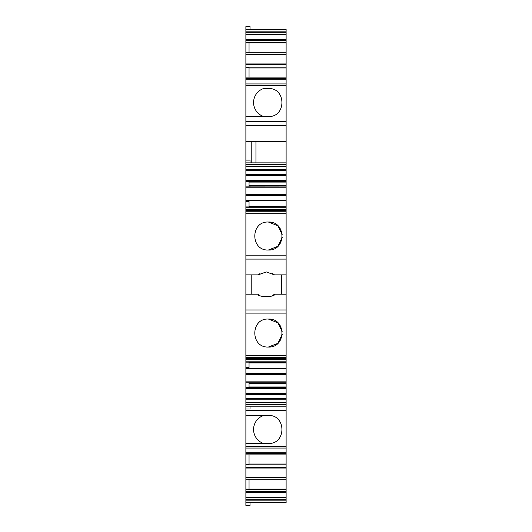 <?xml version="1.0" encoding="UTF-8"?>
<svg xmlns="http://www.w3.org/2000/svg" width="532" height="532" viewBox="0 0 532 532"><rect width="100%" height="100%" fill="white"/><g stroke="black" fill="none" stroke-linecap="round" stroke-linejoin="round"><path stroke-width="0.8" d="M255.945 141.372L255.945 162.865L255.945 141.372L286.116 141.372L286.116 121.648L245.884 121.648L245.884 67.251L249.043 67.251L249.043 77.133M286.116 121.648L286.116 83.93L245.884 83.936L286.116 83.93L286.116 77.133L245.884 77.133M245.884 116.521L268.367 116.521C286.435 117.359 286.435 87.687 268.367 88.518L263.599 88.518A14.79 14.79 0 0 0 263.599 116.521M250.027 502.64L250.027 505.4L245.884 505.4L245.884 464.749L249.043 464.749L249.043 454.867M286.116 164.548L245.884 164.548L245.884 141.372L286.116 141.372L286.116 362.152L245.884 362.152L286.116 362.119L286.116 382.182L245.884 382.182L286.116 382.149L286.116 453.503L245.884 453.503L245.884 464.749M245.884 453.503L245.884 415.479L263.599 415.479A14.79 14.79 0 0 0 263.599 443.482M286.116 406.209L245.884 406.209L245.884 415.479L268.367 415.479C286.435 414.641 286.435 444.313 268.367 443.482L245.884 443.482M245.884 406.209L245.884 367.678L249.043 367.678L249.043 362.152M286.116 361.82L245.884 361.82L245.884 367.678M245.884 361.82L245.884 206.921L286.116 206.955L245.884 206.921L245.884 201.395L249.043 201.395L249.043 206.921M286.116 195.643L245.884 195.643L245.884 201.395M245.884 195.643L245.884 186.885L286.116 186.925L245.884 186.885L245.884 164.548M251.21 141.372L251.21 162.865L251.21 141.372L245.884 141.372L245.884 121.648M286.116 34.434L245.884 34.434L245.884 29.36L286.116 29.36L286.116 64.744L245.884 64.744L245.884 67.251M245.884 64.744L245.884 34.434M245.884 29.36L245.884 26.6L250.027 26.6L250.027 29.36L286.116 29.36L245.884 29.36L286.116 29.36M245.884 446.873L245.884 447.858M286.116 453.503L286.116 454.867L245.884 454.867M286.116 502.64L245.884 502.64L286.116 502.64L286.116 454.867M286.116 64.744L286.116 77.133M286.116 497.36L245.884 497.36M286.116 489.247L245.884 489.247M286.116 489.108L245.884 489.108M249.043 479.226L249.043 489.108M286.116 479.226L245.884 479.226M286.116 464.888L245.884 464.888M286.116 410.352L245.884 410.352M245.884 408.968L250.027 408.968L250.027 406.209M286.116 398.455L245.884 398.455M286.116 388.619L245.884 388.619M286.116 387.715L245.884 387.715M249.043 382.182L249.043 387.715M286.116 368.59L245.884 368.59M286.116 313.92L245.884 313.92M268.367 319.047C250.293 318.209 250.293 347.888 268.367 347.05C286.435 347.888 286.435 318.209 268.367 319.047L277.877 322.778L282.326 331.975M281.381 274.871L281.381 294.203L286.116 294.203L274.412 294.203C275.988 297.335 256.61 297.341 258.18 294.203L245.884 294.203M251.21 274.871L258.18 274.871L245.884 274.871L251.21 274.871L251.21 294.203M286.116 274.871L274.412 274.871L266.299 271.918L258.18 274.871A12.622 12.622 0 0 1 259.995 273.601M286.116 255.154L245.884 255.154M268.367 222.024C250.293 221.186 250.293 250.865 268.367 250.027C286.435 250.865 286.435 221.186 268.367 222.024L277.877 225.754L282.326 234.951M286.116 200.484L245.884 200.484M249.043 186.885L249.043 181.359L245.884 181.359M286.116 180.454L245.884 180.454M286.116 181.359L249.043 181.359M286.116 170.619L245.884 170.619M286.116 162.865L245.884 162.865M250.027 162.865L250.027 160.105L245.884 160.105M286.116 67.112L245.884 67.112M286.116 52.774L245.884 52.774M249.043 52.774L249.043 42.893L245.884 42.893M286.116 42.893L249.043 42.893M286.116 42.753L245.884 42.753M286.116 34.64L245.884 34.64M286.116 182.09L249.043 182.09M286.116 185.382L249.043 185.382M286.116 206.143L249.043 206.143M286.116 362.93L249.043 362.93M286.116 383.685L249.043 383.685M286.116 386.983L249.043 386.983M286.116 464.03L249.043 464.03M286.116 67.97L249.043 67.97M262.449 415.924A14.79 14.79 0 0 0 262.449 443.036M282.312 334.282L277.817 343.373L268.367 347.05M258.18 294.203A12.622 12.622 0 0 0 260.002 295.473M272.47 295.546A12.622 12.622 0 0 0 274.412 294.203M274.412 274.871A12.622 12.622 0 0 0 272.464 273.528M282.312 237.265L277.817 246.349L268.367 250.027M286.116 85.732L245.884 85.732M286.116 125.592L245.884 125.592M286.116 500.838L245.884 500.838M286.116 499.701L245.884 499.701M286.116 497.566L245.884 497.566M286.116 492.413L245.884 492.413M286.116 491.615L245.884 491.615M286.116 477.862L245.884 477.862M286.116 477.164L245.884 477.164M286.116 468.054L245.884 468.054M286.116 467.256L245.884 467.256M286.116 452.805L245.884 452.805M286.116 448.064L245.884 448.064L286.116 448.07M286.116 446.268L245.884 446.268M286.116 410.152L245.884 410.152M286.116 404.526L245.884 404.526M286.116 402.558L245.884 402.558M286.116 399.811L245.884 399.811M286.116 394.385L245.884 394.385M286.116 393.461L245.884 393.461M286.116 381.85L245.884 381.85M286.116 374.355L245.884 374.355M286.116 373.431L245.884 373.431M286.116 358.621L245.884 358.621M286.116 357.304L245.884 357.304M286.116 355.389L245.884 355.389M286.116 309.976L245.884 309.976M286.116 259.097L245.884 259.097M286.116 213.684L245.884 213.684M286.116 211.769L245.884 211.769M286.116 210.453L245.884 210.453M286.116 207.254L245.884 207.254M286.116 194.719L245.884 194.719M286.116 187.224L245.884 187.224M286.116 175.613L245.884 175.613M286.116 174.689L245.884 174.689M286.116 169.262L245.884 169.262M286.116 166.516L245.884 166.516M286.116 79.195L245.884 79.195M286.116 78.497L245.884 78.497M286.116 63.946L245.884 63.946M286.116 54.836L245.884 54.836M286.116 54.138L245.884 54.138M286.116 40.385L245.884 40.385M286.116 39.587L245.884 39.587M286.116 32.299L245.884 32.299M286.116 31.162L245.884 31.162M286.116 359.459L245.884 359.459M286.116 209.608L245.884 209.608"/></g></svg>
